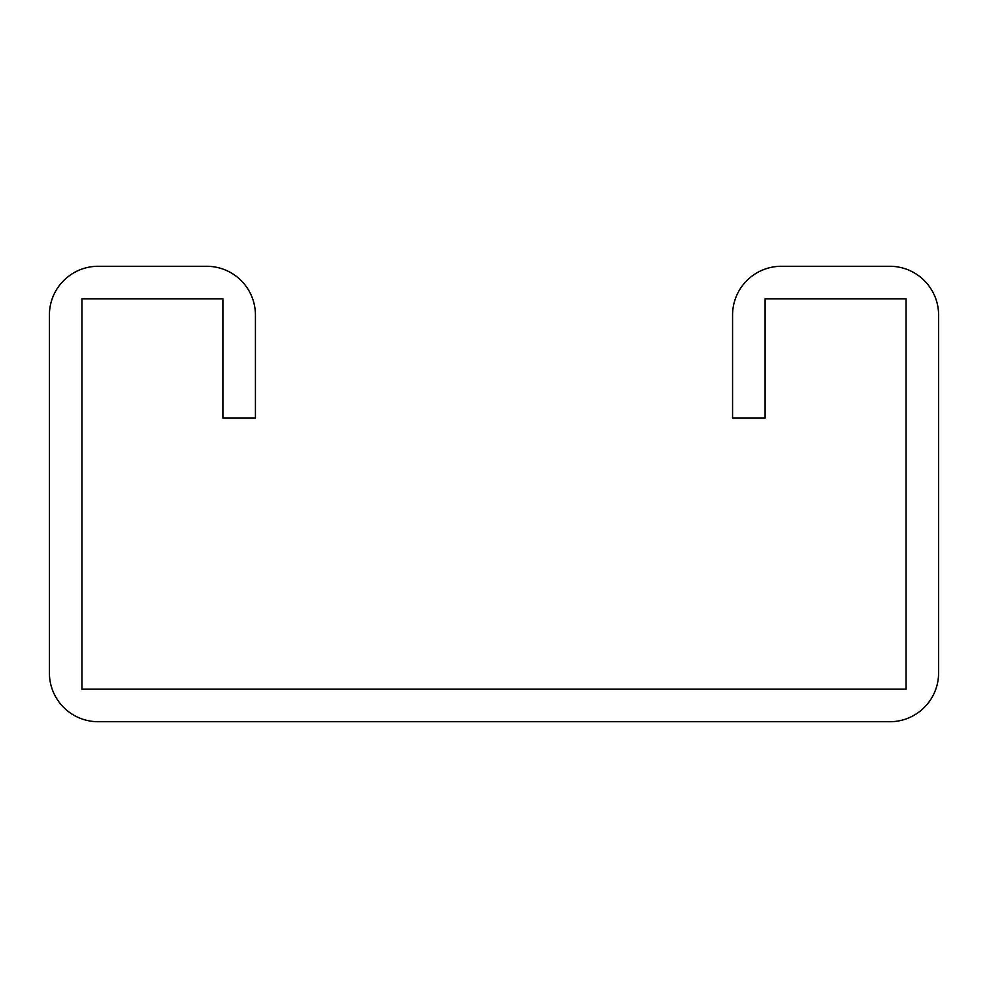 <?xml version="1.0" encoding="UTF-8"?>
<svg xmlns="http://www.w3.org/2000/svg" width="988" height="988" viewBox="0 0 988 988"><rect width="100%" height="100%" fill="white"/><g stroke="black" fill="none" stroke-linecap="round" stroke-linejoin="round"><path stroke-width="1.48" d="M222.905 298.808L222.905 418.097L255.435 418.097L255.435 315.073A48.795 48.795 0 0 0 206.64 266.278L98.195 266.278A48.795 48.795 0 0 0 49.4 315.073L49.4 672.927A48.795 48.795 0 0 0 98.195 721.722L889.805 721.722A48.795 48.795 0 0 0 938.6 672.927L938.6 315.073A48.795 48.795 0 0 0 889.805 266.278L781.36 266.278A48.795 48.795 0 0 0 732.565 315.073L732.565 418.097L765.095 418.097L765.095 298.808L906.07 298.808L906.07 689.192L81.93 689.192L81.93 298.808L222.905 298.808"/></g></svg>
